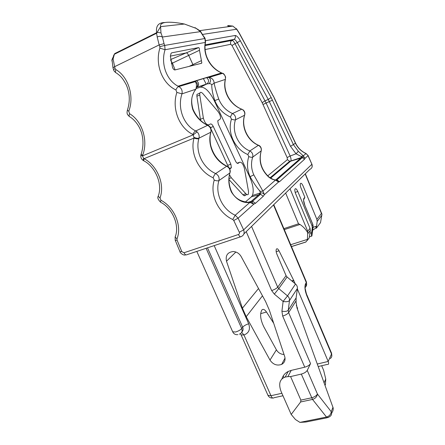 <?xml version="1.0" encoding="UTF-8"?>
<svg xmlns="http://www.w3.org/2000/svg" width="445" height="445" viewBox="0 0 445 445"><rect width="100%" height="100%" fill="white"/><g stroke="black" fill="none" stroke-linecap="round" stroke-linejoin="round"><path stroke-width="0.67" d="M245.507 195.094C244.972 196.078 244.105 195.961 242.898 194.738L245.818 193.686C247.019 194.91 247.882 195.032 248.41 194.048L248.51 191.467L244.4 168.36C243.209 164.144 241.657 162.091 239.749 162.203L238.069 163.343C237.296 163.627 236.445 162.864 235.516 161.062L218.3 124.072L217.733 120.829L220.436 118.865C220.809 116.69 220.008 114.259 218.039 111.573L203.037 93.812C201.463 92.093 200.389 91.865 199.822 93.127L199.772 94.98L203.359 118.053C204.589 122.492 206.319 124.772 208.549 124.895L210.513 123.966C211.392 123.793 212.315 124.645 213.277 126.519L230.849 164.155L231.406 167.676L229.826 168.944M229.453 174.696L231.305 177.744L245.818 193.686M206.219 84.161L203.343 78.481L206.219 84.161M201.429 60.626L199.477 50.263C199.482 48.611 199.21 47.721 198.659 47.587L171.664 52.844L171.047 53.389L170.363 56.215L172.549 67.596C173.316 69.203 174.112 69.987 174.935 69.948L201.502 63.29L201.83 62.912L201.429 60.626L192.952 64.586L193.258 65.359L188.686 55.397C187.84 53.75 187.017 52.916 186.21 52.899L170.557 59.58M170.363 56.137L186.21 52.899L170.363 56.137M189.042 66.416L192.952 64.586L188.686 55.397L172.415 63.14L175.102 69.91L172.421 63.14L170.674 60.492L172.415 63.14L171.292 63.674M292.154 281.223L293.867 280.723L279.015 250.791C277.936 248.827 277.046 248.299 276.362 249.194C275.889 250.385 276.067 252.042 276.896 254.167L286.057 275.644L287.081 277.007L295.513 284.016L287.526 295.903L283.12 301.443L281.919 311.161L282.675 316.067L304.753 367.192L291.208 370.39L287.893 376.637L290.591 376.57L301.315 374.078L312.529 399.421C315.36 398.548 316.996 396.751 317.441 394.036C316.434 395.766 314.487 397.018 311.6 397.797L300.87 400.105L300.631 401.969L312.529 399.421L326.502 417.043C329.283 416.214 330.869 414.451 331.258 411.742L317.441 394.036L307.234 370.39L310.554 363.593C309.531 365.184 307.601 366.385 304.753 367.192M293.867 280.723L295.135 283.699M297.338 288.883L328.199 361.451L331.508 353.992C332.198 355.889 331.786 357.407 330.285 358.542M281.93 378.945C282.903 375.608 284.989 373.116 288.199 371.464L291.208 370.39M284.689 356.467C285.651 360.038 284.639 362.681 281.663 364.394C276.985 366.001 273.091 364.566 269.993 360.083L246.202 316.723L242.425 308.174L226.499 261.226C225.331 255.452 227.573 252.22 233.219 251.531C236.64 251.759 239.282 253.428 241.14 256.537L265.604 301.56L269.386 310.26L284.689 356.467M331.603 413.066C332.871 411.519 333.388 409.806 333.166 407.932L297.021 308.023L296.07 301.988L296.131 297.872L297.394 288.443C297.555 286.741 296.926 285.267 295.513 284.016M307.234 370.39C306.177 372.037 304.202 373.266 301.315 374.078M327.286 417.733L305.926 422.016L299.941 422.383L295.469 419.54L291.202 414.451L281.107 391.539C278.32 383.979 279.683 379.146 285.201 377.043L287.893 376.637M273.703 323.293L266.488 312.028C264.664 309.425 263.129 308.747 261.882 309.987L261.866 310.004C259.724 314.064 260.381 319.677 263.835 326.836L276.401 349.837C278.164 352.74 280.712 354.298 284.043 354.509M291.202 414.451L300.631 401.969M300.87 400.105L290.591 376.57M296.943 307.801L297.616 308.413L297.204 308.524M284.049 377.482L283.237 375.936M328.238 417.538L330.368 416.142C331.642 414.979 331.937 413.516 331.258 411.742L332.971 407.275M327.665 364.483L327.665 364.483C328.716 364.505 328.894 363.493 328.199 361.451L317.307 364.021M325.406 384.897L325.746 379.001L323.654 370.385L321.668 365.734M328.243 417.532L326.502 417.043L299.941 422.383M241.924 109.253L241.73 109.186C230.009 104.82 222.35 91.147 225.326 79.41C225.826 76.696 224.875 74.654 222.478 73.297L221.577 72.924C210.123 68.219 202.647 54.529 205.329 42.42L204.917 38.665L200.422 31.645L162.414 37.024L160.973 32.919L157.447 32.346L156.629 32.713L156.601 33.247L160.578 26.661L160.973 32.919M200.422 31.645L196.178 28.397L184.391 24.019C169.117 21.015 159.41 21.705 160.578 26.633L160.578 26.661M200.122 30.894L195.005 27.618M200.395 31.144L200.517 31.517M196.178 28.397L184.397 24.019M165.106 22.528C158.52 22.473 155.694 25.866 156.629 32.713L114.754 53.578L114.393 54.257L156.607 33.242M156.601 33.253L157.224 37.069C158.854 36.151 160.484 36.106 162.108 36.935M205.49 42.319C204.589 46.925 204.956 51.626 206.591 56.426C209.528 64.063 214.523 69.565 221.577 72.924L178.022 86.191C166.413 80.15 160.589 63.668 165.062 49.718L164.717 45.418L205.089 38.492L205.579 41.88L205.329 42.42L165.062 49.718L159.883 48.132L159.833 46.681L164.717 45.418L164.044 43.66L159.16 44.923L157.224 37.069M113.597 69.798L115.027 68.513L113.08 58.918L114.387 54.262L111.99 59.663L111.923 61.026M194.999 90.513L195.856 89.223L181.977 93.85C182.595 90.68 181.582 88.282 178.94 86.658L178.723 86.591C177.622 86.953 176.687 88.071 175.92 89.951L176.865 92.421C171.603 108.363 178.946 127.693 192.908 134.479C193.709 132.582 194.649 131.414 195.722 130.975L197.046 131.848L193.33 134.779L194.009 138.078C196.139 138.829 197.752 139.018 198.843 138.645L198.971 138.178C197.875 138.495 196.256 138.25 194.115 137.444M196.812 87.242L206.886 83.944L209.033 83.66C211.052 81.569 211.03 79.477 208.972 77.38L206.513 77.641L196.479 80.701L195.116 81.574L178.779 86.586L195.199 81.669C196.601 83.087 196.818 85.607 195.856 89.223C191.561 94.713 190.51 101.427 192.713 109.359C195.806 116.751 200.773 122.08 207.604 125.351L195.722 130.975C183.507 124.984 177.216 107.885 181.977 93.85L176.865 92.421M113.564 55.586L114.754 53.578M113.08 58.918L112.107 59.53M127.543 109.748L127.376 110.215C130.235 101.516 129.868 93.05 126.269 84.806C121.68 76.273 119.61 75.528 116.562 73.075C115.355 72.802 115.105 71.628 115.817 69.559L115.027 68.513M129.4 116.568C127.821 115.038 127.109 114.076 127.253 113.681C126.953 113.08 126.997 111.923 127.376 110.215L128.777 111.233C134.54 96.404 128.405 76.718 115.817 69.559M141.343 153.642L141.126 154.215C143.429 147.251 143.579 140.136 141.582 132.86C139.719 127.693 139.235 127.281 137.833 124.9C135.591 121.546 132.999 118.882 130.073 116.918C129.028 116.673 128.85 115.594 129.545 113.686L128.777 111.233M140.87 155.16L141.126 154.215L142.589 155.377C148.458 140.815 142.278 121.085 129.545 113.686M143.385 160.567C141.449 159.299 140.598 157.58 140.831 155.411L142.472 155.889L193.33 134.779L192.908 134.479M143.824 160.795C143.14 160.717 143.067 159.883 143.624 158.292L142.472 155.889L142.589 155.377M143.624 158.292L144.136 158.654L194.009 138.078C189.798 153.202 198.676 171.397 213.149 177.766L214.256 180.108C209.584 194.743 218.234 212.921 232.78 219.524L233.753 220.498L238.119 218.167L243.632 229.887C244.767 233.069 243.932 235.316 241.134 236.623C240.306 237.146 239.416 236.44 238.464 234.498L184.019 252.76L181.81 251.603L179.969 251.698M196.328 87.698C198.298 85.412 197.964 83.399 195.327 81.658L196.479 80.701M222.583 73.336L209.128 77.391L206.513 77.641M196.095 88.577L200.345 87.17C204.839 86.775 209.506 91.308 214.34 100.781L218.729 99.04C216.326 91.998 214.79 86.697 214.117 83.143L225.326 79.41L225.609 77.013C224.475 74.454 223.435 73.214 222.478 73.297L209.128 77.391C212.298 78.17 213.962 80.083 214.117 83.143L211.742 84.856C211.314 83.972 210.407 83.571 209.033 83.66M199.477 50.263L188.686 55.397C187.84 53.75 187.017 52.916 186.21 52.899L198.659 47.587M218.729 99.04C221.515 105.81 226.121 110.644 232.546 113.542L241.707 109.203L242.992 109.815M227.796 25.554L232.813 26.083L199.811 30.622M232.841 26.088L236.657 29.231L239.215 33.247L274.298 97.917L295.569 143.145L290.535 146.344L268.268 99.441L271.133 97.516L240.3 40.74L237.296 42.603C235.989 40.478 234.871 39.41 233.948 39.405L231.951 40.428C232.857 40.439 233.881 41.524 235.021 43.671L231.99 45.501L262.166 102.695L287.142 157.569L290.14 156.023C291.041 158.27 291.286 159.916 290.88 160.968L270.616 178.178M197.046 131.848C198.882 133.622 199.527 135.736 198.971 138.178L210.813 132.221C211.397 129.172 210.324 126.886 207.598 125.351L208.204 125.54M158.481 195.422L158.186 196.301C163.026 184.013 155.116 166.875 144.252 161.034C143.613 160.984 143.574 160.194 144.136 158.654C157.63 166.007 165.039 184.631 160.016 197.953L160.973 200.256C174.607 207.498 182.138 225.899 177.01 238.865L177.06 240.116L181.81 251.603M242.887 109.909C244.522 111.372 245.084 113.147 244.572 115.227L235.444 119.822C234.621 120.05 233.291 119.827 231.456 119.165L230.488 117.063C223.195 113.764 217.967 108.269 214.802 100.581C212.755 94.385 211.731 89.145 211.742 84.856M260.336 191.472L262.889 191.077L264.425 194.637C263.379 193.13 261.983 192.579 260.225 192.974L260.336 191.472C257.099 188.068 253.689 183.162 250.107 176.748C247.153 170.073 246.708 163.365 248.777 156.612C250.602 157.28 251.903 157.458 252.677 157.135C253.272 154.415 252.321 152.357 249.823 150.961C238.22 146.116 231.528 131.692 235.444 119.822C236.017 117.024 235.049 114.932 232.546 113.542C231.856 114.053 231.166 115.227 230.488 117.063M244.611 115.205L244.733 114.804C245.212 112.774 244.628 111.105 242.976 109.804L241.73 109.186C230.354 104.736 222.622 91.125 225.437 79.327M271.133 97.516L293.516 144.775L298.35 151.333L303.268 155.817L301.159 156.468L296.025 153.792L290.535 146.344M236.467 28.675L239.321 33.125L273.313 96.287M232.813 26.083L236.657 29.231L202.753 34.387M227.74 25.905L231.038 26.327M193.497 93.294C191.267 97.338 191.105 102.65 193.024 109.236C196.206 116.662 201.084 122.025 207.659 125.329C210.891 127.315 211.097 127.125 211.03 131.581L210.813 132.221C206.997 144.987 214.368 160.695 226.711 166.241L215.641 173.561C214.74 174.307 213.912 175.708 213.149 177.766M245.423 201.941L251.403 196.829L260.564 194.248L263.268 196.29L264.425 194.637L278.548 181.999L277.469 180.481L275.516 180.025M214.34 100.781L249.695 176.904C253.144 184.842 254.045 191.038 252.393 195.494L251.403 196.829M228.535 167.164L211.141 129.378M207.976 125.134L209.723 126.591M200.678 120.473L200.417 119.299L203.359 118.053M196.935 94.407L196.879 96.254L200.417 119.299M242.898 194.738L228.969 179.541M274.559 179.73L275.527 180.041C273.135 179.769 270.838 178.751 268.635 176.982L268.852 176.893M298.35 151.333L296.025 153.792L290.14 156.023L266.127 103.029L263.04 104.48M243.899 233.914L309.853 169.373C311.99 168.321 312.668 166.619 311.889 164.266L308.018 155.633L304.959 158.376L303.268 155.817L306.099 153.525M227.267 166.347L226.711 166.241C229.42 167.787 230.471 170.035 229.865 172.983C228.062 179.346 228.596 185.721 231.461 192.118C236.456 199.761 242.581 203.215 249.829 202.481L235.205 215.246L238.119 218.167L253.75 204.183L249.473 202.23L247.209 202.18M210.863 132.187L210.329 134.841C210.19 134.857 209.617 141.126 210.891 146.055C213.544 155.283 218.862 161.991 226.844 166.174C230.766 167.398 230.388 172.727 230.054 172.31L229.865 172.983L218.946 180.57C217.922 181.054 216.359 180.898 214.256 180.108M244.455 115.628C240.979 127.009 247.448 140.676 258.373 145.309L258.456 145.265C258.962 145.209 261.977 146.867 261.243 150.855L252.677 157.135C250.835 163.087 251.214 168.994 253.806 174.863L262.889 191.077L275.527 180.041L278.548 181.999L279.471 181.749L276.951 179.863L275.744 179.958L301.165 157.73L301.454 157.152L301.159 156.468M248.777 156.612L247.826 154.548L249.823 150.961L258.373 145.309C260.781 146.655 261.693 148.647 261.109 151.278C258.501 161.123 261.009 169.695 268.635 176.982M279.471 181.749L304.514 159.282L304.959 158.376C304.102 157.191 302.934 156.779 301.454 157.152M283.888 228.624L298.506 223.807L299.991 224.458C303.318 226.694 305.904 229.475 307.745 232.802L307.328 240.395L309.214 237.853L310.321 230.41L310.026 228.296L295.647 193.703C294.835 191.6 294.629 190.037 295.013 189.014C295.725 188.207 296.648 189.03 297.794 191.489L312.006 225.721L312.29 227.818L311.634 232.729C311.361 234.838 311.417 235.956 311.806 236.089L313.147 226.689L312.29 227.818M310.026 228.296L307.74 231.272L307.745 232.802M303.991 199.243L304.853 197.263L301.065 188.113C300.28 186.055 300.069 184.542 300.436 183.562C301.109 182.812 301.999 183.629 303.101 186.016L316.885 219.368L317.157 221.415L316.334 228.252L320.528 222.6L321.957 214.184L321.429 213.45L316.885 219.368M305.342 173.789L321.957 214.184M249.834 202.03L252.02 202.214L253.75 204.183L255.43 203.321L263.268 196.29M315.766 226.449L316.111 227.823L312.674 230.21M317.83 226.232L320.528 222.6M291.475 246.597L305.771 242.074L309.214 237.853M228.991 178.612L231.305 177.744M229.67 168.622L231.111 168.071M227.929 165.279L230.849 164.155M210.535 127.659L213.277 126.519M237.129 163.209L239.749 162.203M273.775 204.678L306.405 281.946L306.293 282.575L273.508 204.939M251.564 226.41L277.697 287.186C276.523 288.499 274.509 289.623 271.656 290.557L246.213 231.65M286.057 275.644L277.697 287.186L278.765 288.599L274.331 294.112L283.12 301.443C286.224 302.033 288.349 301.716 289.495 300.497L288.265 310.171C287.12 311.422 285.006 311.756 281.919 311.161M304.992 288.505L305.226 288.621C305.309 289.256 306.477 294.662 306.95 295.096L306.85 295.78L331.508 353.992L331.542 353.158L306.989 295.18M306.85 295.78C304.825 290.413 304.413 286.363 305.62 283.632L306.293 282.575C306.911 284.188 306.711 285.607 305.693 286.83M282.964 395.755L273.936 397.747C273.197 398.425 272.368 398.091 271.444 396.745L243.943 334.985C248.95 333.06 250.524 329.322 248.683 323.782L214.184 245.607M241.68 332.348L243.943 334.985L241.095 334.901L267.957 395.327L270.905 395.727L281.874 393.291M274.331 294.112L271.656 290.557M291.759 280.895L293.689 280.328M276.184 251.686L279.015 250.791M287.081 277.007L278.765 288.599L287.526 295.903C288.994 297.204 289.651 298.74 289.495 300.497L297.394 288.443M296.081 300.859L288.633 312.618C287.509 314.025 285.523 315.171 282.675 316.067M310.554 363.593L288.633 312.618L288.265 310.171L296.131 297.872M248.683 323.782C245.952 324.633 243.949 325.779 242.675 327.209C243.443 329.166 243.154 330.785 241.819 332.065M232.685 331.77L235.616 332.003C238.375 331.147 240.406 329.99 241.696 328.532L242.675 327.209L207.498 247.837M235.861 252.02L226.499 261.226M258.523 288.527L242.425 308.174M262.483 295.814L246.202 316.723M276.401 349.837L269.993 360.083M206.107 248.304L241.696 328.532C242.631 331.308 241.852 333.188 239.354 334.173L239.321 334.189M266.488 312.028L260.67 313.647M325.746 379.001L324.11 382.806M272.824 398.036C270.61 398.208 268.991 397.302 267.957 395.327L267.851 395.099M296.27 305.264L297.616 308.413M240.472 333.672L241.018 334.729M304.947 287.971C306.026 286.741 306.249 285.295 305.62 283.632M196.879 96.254L199.772 94.98M162.414 37.024L164.044 43.66M204.105 37.157L200.422 31.172M159.833 46.681L159.16 44.923L114.482 66.756L112.991 67.84L111.995 59.663M159.883 48.132C154.81 64.314 162.136 83.504 175.92 89.951M219.474 74.109L218.834 73.759M113.058 68.057L113.542 69.592C114.076 70.449 113.019 70.193 115.756 72.668M196.89 87.214C199.288 85.062 199.16 82.892 196.501 80.712L206.536 77.647C209.106 79.755 209.222 81.858 206.886 83.944L200.345 87.17M240.3 40.74C238.32 37.28 236.59 35.528 235.11 35.489L205.685 40.645M238.464 234.498C239.399 234.059 239.677 233.308 239.293 232.24L243.632 229.887L311.889 164.266L308.107 155.5L305.904 153.519C301.221 151.356 297.744 147.935 295.469 143.262L274.17 97.983M239.293 232.24L233.753 220.498M267.74 175.853L287.398 159.649L289.673 161.301L290.707 161.185L302.277 157.625L301.337 157.497M287.142 157.569L287.398 159.649M205.101 49.567L230.777 44.277L231.99 45.501M205.056 45.596L231.951 40.428C230.588 41.329 230.198 42.609 230.777 44.277M235.11 35.489C235.722 37.18 235.333 38.487 233.948 39.405L205.112 44.873M262.166 102.695L265.059 100.809L268.268 99.441L237.296 42.603L235.021 43.671L266.127 103.029L272.474 100.164M232.78 219.524L235.205 215.246C222.394 209.45 214.796 193.43 218.946 180.57C219.557 177.511 218.456 175.174 215.641 173.561C202.892 167.971 195.094 151.934 198.843 138.645M160.651 202.253C158.075 199.683 157.257 197.697 158.186 196.301L160.016 197.953M160.973 200.256C160.445 201.68 160.445 202.403 160.979 202.414C172.237 208.31 180.025 225.32 175.124 237.052L177.01 238.865M175.614 235.589L175.124 237.052L175.23 240.256M175.274 236.634L175.43 236.117M177.06 240.116L175.269 240.35L180.008 251.798C179.585 252.198 183.012 255.775 185.426 254.929M184.019 252.76C184.975 254.623 185.932 255.269 186.889 254.712L240.528 236.823M193.024 109.236L192.713 109.359M249.695 176.904L253.806 174.863M231.456 119.165C227.045 132.688 234.721 149.081 247.826 154.548M244.5 115.605C241.151 127.331 248.121 140.781 258.456 145.265L258.729 145.37M278.386 177.627L280.278 176.938M229.82 173.122C228.257 179.368 228.88 185.598 231.695 191.817L231.461 192.118M248.955 202.041L251.269 201.312L250.135 201.952M251.269 201.312L259.235 194.354L260.214 193.008L260.564 194.248L252.638 201.207L251.269 201.312M260.225 192.974L252.393 195.5M298.506 223.807L285.651 193.058M307.74 231.272L290.034 188.769M321.429 213.45L305.175 173.951M304.853 197.263L303.974 198.231C303.245 199.488 303.49 201.735 304.703 204.973L312.852 224.619L312.006 225.721M304.514 159.282L302.277 157.625L276.951 179.863L277.469 180.481M255.43 203.321L252.638 201.207L252.02 202.214L249.473 202.23C247.776 202.553 244.889 201.997 240.817 200.55C236.634 198.665 233.597 195.761 231.706 191.845M284.305 229.609L299.991 224.458M290.685 244.717L307.367 239.421M310.321 230.41L307.807 233.714M313.063 227.328L316.506 226.21M321.891 215.185L317.157 221.415M295.185 192.401L297.794 191.489M309.937 233.275L311.634 232.729M311.884 236.022L313.135 226.705L312.885 224.491L304.703 204.973M303.974 198.231L303.551 199.794M316.345 227.846L316.111 228.157M309.42 236.846L311.806 236.089M313.135 226.705L312.885 224.491M229.542 168.388L231.389 167.682M306.633 284.683L306.438 282.024M288.199 371.464L285.201 377.043M285.039 358.03L281.663 364.394M237.853 334.651C235.516 334.885 233.825 333.984 232.774 331.959L196.818 251.397M318.22 366.541L327.197 364.438M331.842 355.805L331.592 353.28M244.038 195.622L246.947 194.576M196.985 94.385L199.866 93.105M184.43 24.024L160.578 26.633M205.089 38.492L204.283 36.991M201.835 62.912L200.667 63.502M273.38 96.098L274.298 97.917M261.243 150.855L261.109 151.278M261.098 151.322C258.745 161.224 261.321 169.74 268.813 176.86C272.051 179.04 274.231 180.041 275.355 179.869L277.474 180.486M290.88 160.973L289.673 161.301L270.048 177.816M308.107 155.5L305.971 153.469C301.348 151.306 297.883 147.862 295.569 143.145M259.891 190.827L259.457 191.205M230.054 172.31L229.859 172.988M290.874 160.973L301.332 157.502M312.14 166.814L311.973 164.122M304.747 204.861L303.557 200.2M291.458 246.547L306.004 241.946"/></g></svg>
